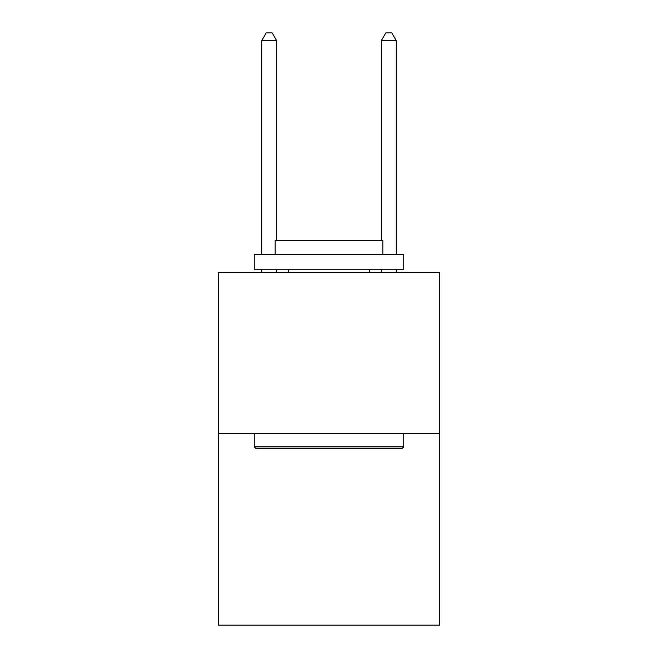 <?xml version="1.0" encoding="UTF-8"?>
<svg xmlns="http://www.w3.org/2000/svg" width="658" height="658" viewBox="0 0 658 658"><rect width="100%" height="100%" fill="white"/><g stroke="black" fill="none" stroke-linecap="round" stroke-linejoin="round"><path stroke-width="0.99" d="M439.643 433.721L439.643 272.248L218.357 272.248L218.357 625.1L439.643 625.1L439.643 433.721L218.357 433.721M401.964 448.674L256.036 448.674L254.243 446.881L403.757 446.881L401.964 448.674M254.243 254.301L403.757 254.301L403.757 269.254L254.243 269.254L254.243 254.301M382.824 254.301L382.824 240.548L275.176 240.548L275.176 254.301M254.243 433.721L254.243 446.881M403.757 433.721L403.757 446.881M288.336 269.254L288.336 272.248M369.664 269.254L369.664 272.248M276.673 240.548L276.673 40.673L261.719 40.673L261.719 254.301M261.719 269.254L261.719 272.248M276.673 269.254L276.673 272.248M261.719 40.673L266.202 32.9L272.182 32.9L276.673 40.673M396.281 272.248L396.281 269.254M396.281 254.301L396.281 40.673L381.327 40.673L381.327 240.548M381.327 272.248L381.327 269.254M381.327 40.673L385.818 32.9L391.798 32.9L396.281 40.673"/></g></svg>
